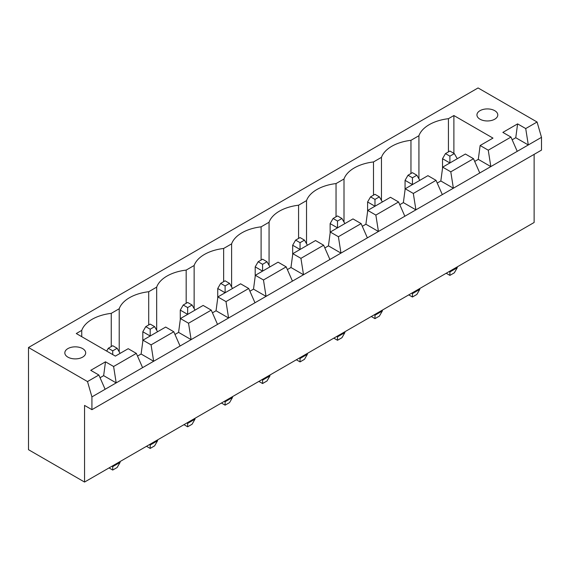 <?xml version="1.0" encoding="UTF-8"?>
<svg xmlns="http://www.w3.org/2000/svg" width="570" height="570" viewBox="0 0 570 570"><rect width="100%" height="100%" fill="white"/><g stroke="black" fill="none" stroke-linecap="round" stroke-linejoin="round"><path stroke-width="0.85" d="M84.552 405.413L84.552 482.056L28.5 449.694L28.5 347.508L87.502 381.565L91.927 396.898L91.927 409.673L84.552 405.413M534.126 154.37L534.126 222.492L84.552 482.056M28.5 347.508L478.073 87.944L537.075 122.009L541.5 137.334L541.5 150.109L91.927 409.673M541.5 137.334L91.927 396.898M299.307 358.067L300.048 358.494L300.048 357.639M296.357 359.77L300.048 361.9L304.473 359.342L307.422 354.234L307.422 353.386M307.422 354.234L300.048 358.494L300.048 361.9M258.894 381.401L262.578 383.532L267.002 380.974L269.952 375.865L269.952 375.01M269.952 375.865L262.578 380.119L262.578 379.271M261.844 379.698L262.578 380.119L262.578 383.532M186.91 422.954L187.651 423.382L187.651 422.527M183.96 424.657L187.651 426.788L192.076 424.237L195.026 419.121L195.026 418.273M195.026 419.121L187.651 423.382L187.651 426.788M224.381 401.323L225.114 401.75L225.114 400.902M221.431 403.033L225.114 405.156L229.539 402.605L232.489 397.497L232.489 396.642M232.489 397.497L225.114 401.75L225.114 405.156M149.447 444.586L150.188 445.013L150.188 444.158M146.497 446.289L150.188 448.419L154.613 445.861L157.562 440.753L157.562 439.905M157.562 440.753L150.188 445.013L150.188 448.419M371.284 316.507L374.974 318.637L379.399 316.086L382.349 310.978L382.349 310.123M382.349 310.978L374.974 315.231L374.974 314.384M374.233 314.804L374.974 315.231L374.974 318.637M333.82 338.138L337.511 340.269L341.936 337.711L344.886 332.602L344.886 331.754M344.886 332.602L337.511 336.863L337.511 336.008M336.77 336.435L337.511 336.863L337.511 340.269M446.217 273.251L449.901 275.381L454.326 272.823L457.275 267.715L457.275 266.86M457.275 267.715L449.901 271.976L449.901 271.12M449.167 271.548L449.901 271.976L449.901 275.381M408.754 294.882L412.438 297.006L416.862 294.455L419.812 289.346L419.812 288.491M419.812 289.346L412.438 293.6L412.438 292.752M411.704 293.18L412.438 293.6L412.438 297.006M109.034 467.92L112.725 470.051L117.149 467.493L120.099 462.384L120.099 461.529M120.099 462.384L112.725 466.645L112.725 465.79M111.984 466.217L112.725 466.645L112.725 470.051M537.075 122.009L525.718 128.564L517.603 123.882L502.854 132.397L510.969 137.078L488.255 150.195L480.139 145.514L492.972 138.104L453.884 115.539L448.426 118.688A37.898 21.881 0 0 0 418.929 135.717L410.963 140.32A37.898 21.881 0 0 0 381.465 157.349L373.5 161.944A37.898 21.881 0 0 0 344.002 178.98L336.036 183.576A37.898 21.881 0 0 0 306.532 200.612L298.573 205.207A37.898 21.881 0 0 0 269.068 222.236L261.103 226.839A37.898 21.881 0 0 0 231.605 243.867L223.639 248.47A37.898 21.881 0 0 0 194.142 265.499L186.176 270.094A37.898 21.881 0 0 0 156.679 287.13L148.713 291.726A37.898 21.881 0 0 0 119.208 308.755L111.25 313.358A37.898 21.881 0 0 0 81.745 330.386L76.287 333.536L115.375 356.108L128.207 348.697L136.323 353.379L113.608 366.496L105.493 361.815L90.744 370.329L98.859 375.01L87.502 381.565M512.159 139.8L515.764 137.719L528.297 144.958L525.718 128.564M98.859 375.01L105.122 389.274M510.969 137.078L517.239 151.342M474.696 161.431L478.294 159.351L490.834 166.59L488.255 150.195M437.233 183.056L440.831 180.982L453.371 188.221L450.792 171.827L473.506 158.709L479.769 172.974M100.049 377.725L103.647 375.651L105.493 361.815M113.608 366.496L116.187 382.89L103.647 375.651M136.323 353.379L142.593 367.643M399.77 204.687L403.368 202.607L415.908 209.845L413.321 193.458L436.036 180.341L442.306 194.605M137.513 356.1L141.118 354.02L142.956 340.183L165.671 327.066L173.786 331.754L180.056 346.011M173.786 331.754L151.071 344.864L153.651 361.259L141.118 354.02M362.306 226.319L365.904 224.238L378.437 231.477L375.858 215.082L398.572 201.972L404.843 216.237M174.983 334.469L178.581 332.388L180.426 318.552L203.141 305.435L211.249 310.123L217.519 324.387M211.249 310.123L188.535 323.233L191.114 339.627L178.581 332.388M324.836 247.95L328.441 245.869L340.974 253.109L338.395 236.714L361.109 223.604L367.379 237.868M212.446 312.837L216.044 310.757L217.89 296.92L240.604 283.81L248.712 288.491L254.982 302.756M248.712 288.491L225.998 301.608L228.584 317.996L216.044 310.757M287.373 269.574L290.971 267.501L303.511 274.74L300.932 258.345L323.646 245.228L329.916 259.493M249.909 291.206L253.508 289.132L255.353 275.289L278.067 262.179L286.183 266.86L292.446 281.124M286.183 266.86L263.468 279.977L266.048 296.371L253.508 289.132M515.764 137.719L517.603 123.882M478.294 159.351L480.139 145.514M440.831 180.982L442.676 167.138L465.391 154.028L473.506 158.709M403.368 202.607L405.213 188.77L427.928 175.66L436.036 180.341M365.904 224.238L367.75 210.401L390.464 197.284L398.572 201.972M328.441 245.869L330.279 232.033L352.994 218.916L361.109 223.604M290.971 267.501L292.816 253.664L315.531 240.547L323.646 245.228M453.884 115.539L453.884 153.344M448.426 118.688L448.426 151.898M418.929 135.717L418.929 178.809M81.745 330.386L81.745 336.692M410.963 140.32L410.963 173.529M111.25 313.358L111.25 346.567M381.465 157.349L381.465 200.441M119.208 308.755L119.208 351.847M373.5 161.944L373.5 195.161M148.713 291.726L148.713 324.936M344.002 178.98L344.002 222.065M156.679 287.13L156.679 330.215M336.036 183.576L336.036 216.785M186.176 270.094L186.176 303.311M306.532 200.612L306.532 243.696M194.142 265.499L194.142 308.591M298.573 205.207L298.573 238.417M223.639 248.47L223.639 281.68M269.068 222.236L269.068 265.328M231.605 243.867L231.605 286.959M261.103 226.839L261.103 260.048M67.88 357.126A10.431 6.021 0 0 0 79.251 358.43A10.431 6.021 0 0 0 85.685 352.873A10.431 6.021 0 0 0 75.254 346.845A10.431 6.021 0 0 0 64.83 352.873A10.431 6.021 0 0 0 67.88 357.126M479.99 119.194A10.431 6.021 0 0 0 491.361 120.505A10.431 6.021 0 0 0 497.795 114.941A10.431 6.021 0 0 0 487.371 108.92A10.431 6.021 0 0 0 476.94 114.941A10.431 6.021 0 0 0 479.99 119.194M450.792 171.827L442.676 167.138M413.321 193.458L405.213 188.77M151.071 344.864L142.956 340.183M375.858 215.082L367.75 210.401M188.535 323.233L180.426 318.552M338.395 236.714L330.279 232.033M225.998 301.608L217.89 296.92M300.932 258.345L292.816 253.664M263.468 279.977L255.353 275.289M307.422 245.228L304.473 240.12L300.048 242.678L300.048 249.489L292.666 245.228L292.666 254.769M269.952 266.86L267.002 261.751L262.578 264.309L262.578 271.12L255.203 266.86L255.203 276.4M195.026 310.123L192.076 305.014L187.651 307.565L187.651 314.376L180.277 310.123L180.277 319.656M232.489 288.491L229.539 283.383L225.114 285.933L225.114 292.752L217.74 288.491L217.74 298.032M157.562 331.754L154.613 326.639L150.188 329.196L150.188 336.008L142.814 331.754L142.814 341.288M382.349 201.972L379.399 196.864L374.974 199.415L374.974 206.226L367.6 201.972L367.6 211.506M344.886 223.604L341.936 218.488L337.511 221.046L337.511 227.858L330.137 223.604L330.137 233.137M457.275 158.709L454.326 153.601L449.901 156.159L449.901 162.97L442.527 158.709L442.527 168.25M419.812 180.341L416.862 175.232L412.438 177.783L412.438 184.602L405.063 180.341L405.063 189.881M304.473 240.12L300.048 237.569L295.623 240.12L292.666 245.228M300.048 242.678L295.623 240.12M267.002 261.751L262.578 259.193L258.153 261.751L255.203 266.86M262.578 264.309L258.153 261.751M192.076 305.014L187.651 302.456L183.227 305.014L180.277 310.123M187.651 307.565L183.227 305.014M229.539 283.383L225.114 280.825L220.69 283.383L217.74 288.491M225.114 285.933L220.69 283.383M154.613 326.639L150.188 324.088L145.763 326.639L142.814 331.754M150.188 329.196L145.763 326.639M374.974 199.415L370.55 196.864L367.6 201.972M379.399 196.864L374.974 194.306L370.55 196.864M341.936 218.488L337.511 215.937L333.087 218.488L330.137 223.604M337.511 221.046L333.087 218.488M449.901 156.159L445.476 153.601L442.527 158.709M454.326 153.601L449.901 151.05L445.476 153.601M416.862 175.232L412.438 172.674L408.013 175.232L405.063 180.341M412.438 177.783L408.013 175.232M120.099 353.379L117.149 348.27L112.725 345.719L108.3 348.27L106.675 351.084M112.725 354.576L112.725 350.828L108.3 348.27M117.149 348.27L112.725 350.828"/></g></svg>
